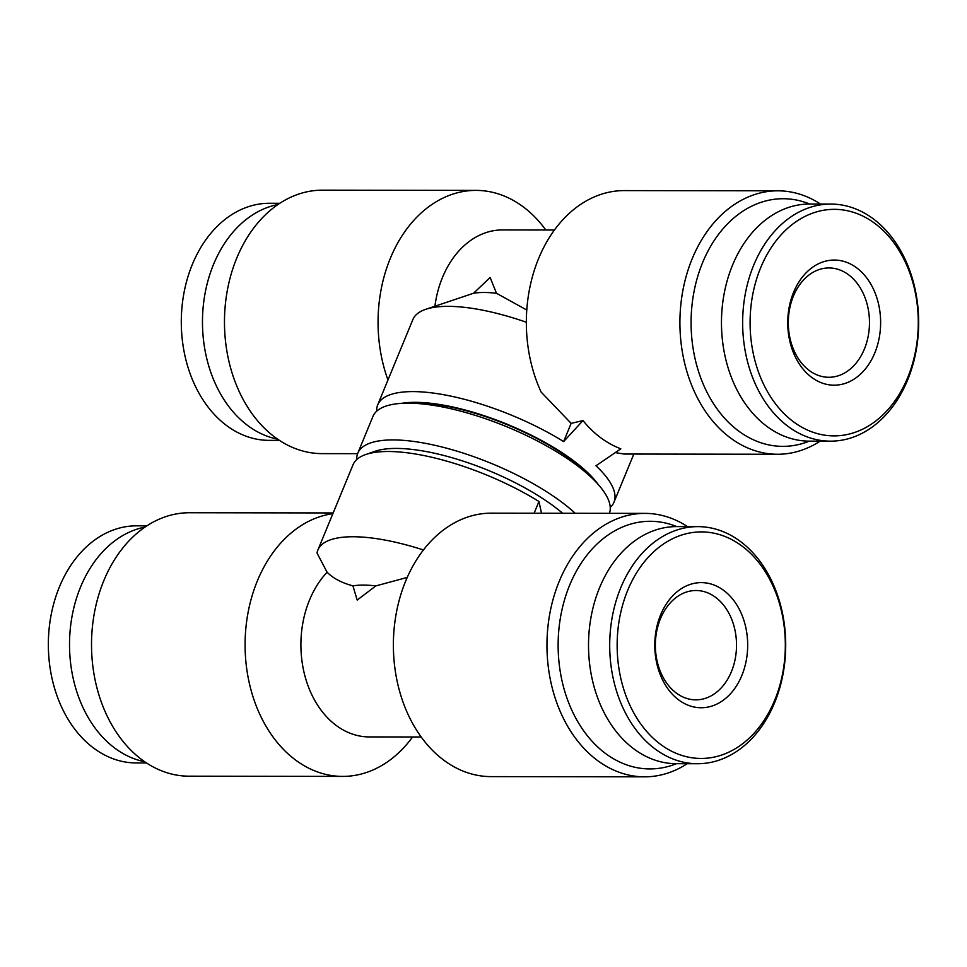 <?xml version="1.0" encoding="UTF-8"?>
<svg xmlns="http://www.w3.org/2000/svg" width="967" height="967" viewBox="0 0 967 967"><rect width="100%" height="100%" fill="white"/><g stroke="black" fill="none" stroke-linecap="round" stroke-linejoin="round"><path stroke-width="1.45" d="M620.778 587.694A118.554 87.997 -89.9 0 1 697.872 526.628A118.554 87.997 -89.9 0 1 774.627 702.658A118.554 87.997 -89.9 0 1 697.533 763.725A118.554 87.997 -89.9 0 1 620.778 587.694M697.533 763.725L676.356 763.7A118.554 87.997 -89.9 0 1 599.6 587.658A118.554 87.997 -89.9 0 1 676.682 526.592L697.872 526.628M627.728 590.257A113.284 84.093 -89.9 0 1 742.076 546.113A113.284 84.093 -89.9 0 1 774.748 700.108A113.284 84.093 -89.9 0 1 660.401 744.252A113.284 84.093 -89.9 0 1 627.728 590.257M731.415 671.678A54.66 40.578 -89.9 0 1 695.865 699.842A54.66 40.578 -89.9 0 1 676.235 692.988A54.66 40.578 -89.9 0 1 660.473 618.662A54.66 40.578 -89.9 0 1 696.01 590.511A54.66 40.578 -89.9 0 1 715.64 597.364A54.66 40.578 -89.9 0 1 731.415 671.678M741.834 675.522A62.565 46.44 -89.9 0 1 678.677 699.903A62.565 46.44 -89.9 0 1 660.63 614.843A62.565 46.44 -89.9 0 1 723.787 590.462A62.565 46.44 -89.9 0 1 741.834 675.522M356.763 459.543A127.777 41.436 22.4 0 1 357.79 453.197A127.777 41.436 22.4 0 1 393.013 439.925A127.777 41.436 22.4 0 1 575.208 513.284M357.79 453.197L372.948 416.426A127.777 41.436 22.4 0 1 405.403 403.191A127.777 41.436 22.4 0 1 408.171 403.166A127.777 41.436 22.4 0 1 595.503 481.542A127.777 41.436 22.4 0 1 609.391 513.332M405.403 403.191L413.501 403.009A118.554 38.45 22.4 0 1 416.076 402.973A118.554 38.45 22.4 0 1 589.882 475.704L595.503 481.542M357.609 453.668L322.071 453.62A131.717 97.776 -89.9 0 1 236.782 258.032A131.717 97.776 -89.9 0 1 322.434 190.173L476.018 190.39A131.717 97.776 -89.9 0 1 545.787 230.001M387.96 379.995A131.717 97.776 -89.9 0 1 390.366 258.237A131.717 97.776 -89.9 0 1 476.018 190.39M434.92 306.116A92.203 68.439 -89.9 0 1 442.487 277.444A92.203 68.439 -89.9 0 1 502.441 229.941L554.417 230.013M864.365 349.111A54.66 40.578 -89.9 0 1 828.816 377.275A54.66 40.578 -89.9 0 1 809.186 370.421A54.66 40.578 -89.9 0 1 793.423 296.107A54.66 40.578 -89.9 0 1 828.973 267.944A54.66 40.578 -89.9 0 1 848.603 274.797A54.66 40.578 -89.9 0 1 864.365 349.111M809.355 441.133A123.824 91.913 -89.9 0 1 711.374 400.217A123.824 91.913 -89.9 0 1 702.646 262.504A123.824 91.913 -89.9 0 1 809.681 204.025M820.149 441.145A131.717 97.776 -89.9 0 1 777.516 454.26A131.717 97.776 -89.9 0 1 692.227 258.66A131.717 97.776 -89.9 0 1 777.879 190.813A131.717 97.776 -89.9 0 1 820.487 204.049M526.338 322.229A127.777 41.436 -157.6 0 0 425.42 309.428L473.54 293.243L490.148 277.505L496.482 293.279L526.773 310.02M610.237 507.457A127.777 41.436 -157.6 0 0 613.972 502.236A127.777 41.436 -157.6 0 0 595.986 465.756L620.838 448.833C606.333 443.261 593.726 433.832 582.992 420.56L563.64 441.581L571.146 423.365L541.133 392.082A131.717 97.776 -89.9 0 1 538.643 258.455A131.717 97.776 -89.9 0 1 624.307 190.596L777.879 190.813M598.174 484.431A119.872 38.873 -157.6 0 0 415.218 402.332A119.872 38.873 -157.6 0 0 401.474 403.36M563.64 441.581A127.777 41.436 -157.6 0 0 412.933 391.599A127.777 41.436 -157.6 0 0 377.71 404.859A127.777 41.436 -157.6 0 0 376.683 411.205M279.801 203.288L269.467 203.275A118.554 87.997 90.1 0 0 192.373 264.342A118.554 87.997 90.1 0 0 269.128 440.372L279.463 440.384M277.952 204.52A118.554 87.997 90.1 0 0 213.55 264.366A118.554 87.997 90.1 0 0 277.614 439.151M793.593 292.276A62.565 46.44 -89.9 0 1 856.738 267.895A62.565 46.44 -89.9 0 1 874.784 352.955A62.565 46.44 -89.9 0 1 811.627 377.335A62.565 46.44 -89.9 0 1 793.593 292.276M907.699 377.541A113.284 84.093 -89.9 0 1 793.351 421.685A113.284 84.093 -89.9 0 1 760.678 267.69A113.284 84.093 -89.9 0 1 875.026 223.546A113.284 84.093 -89.9 0 1 907.699 377.541M907.578 380.091A118.554 87.997 -89.9 0 1 830.496 441.157A118.554 87.997 -89.9 0 1 753.728 265.127A118.554 87.997 -89.9 0 1 830.822 204.061A118.554 87.997 -89.9 0 1 907.578 380.091M830.496 441.157L809.306 441.133A118.554 87.997 -89.9 0 1 732.551 265.103A118.554 87.997 -89.9 0 1 809.645 204.025L830.822 204.061M146.851 525.855L136.504 525.843A118.554 87.997 90.1 0 0 59.422 586.909A118.554 87.997 90.1 0 0 136.178 762.939L146.513 762.951M144.99 527.088A118.554 87.997 90.1 0 0 80.599 586.933A118.554 87.997 90.1 0 0 144.663 761.718M676.731 526.592A123.824 91.913 90.1 0 0 569.696 585.071A123.824 91.913 90.1 0 0 578.423 722.784A123.824 91.913 90.1 0 0 676.404 763.7M687.537 526.616A131.717 97.776 90.1 0 0 644.929 513.38A131.717 97.776 90.1 0 0 559.277 581.227A131.717 97.776 90.1 0 0 644.566 776.827A131.717 97.776 90.1 0 0 687.199 763.712M644.929 513.38L491.224 513.163A131.717 97.776 90.1 0 0 405.693 581.022A131.717 97.776 90.1 0 0 490.982 776.61L644.566 776.827M333.168 512.945L189.484 512.74A131.717 97.776 90.1 0 0 103.832 580.599A131.717 97.776 90.1 0 0 189.121 776.187L342.693 776.404A131.717 97.776 90.1 0 0 412.583 736.987M407.228 577.432L375.885 585.893L357.198 600.072L352.931 585.857C341.738 582.859 333.119 578.326 327.1 572.234A92.203 68.439 90.1 0 0 309.525 600.011A92.203 68.439 90.1 0 0 369.237 736.927L421.213 736.999M332.866 513.658A131.717 97.776 90.1 0 0 257.403 580.804A131.717 97.776 90.1 0 0 342.693 776.404M327.1 572.234L317.031 553.076A127.777 41.436 22.4 0 1 317.889 550.018L353.028 464.764A127.777 41.436 22.4 0 1 365.599 454.575L374.978 451.311A119.872 38.873 22.4 0 1 396.228 448.422A119.872 38.873 22.4 0 1 562.649 513.259M365.599 454.575A127.777 41.436 22.4 0 1 388.25 451.504A127.777 41.436 22.4 0 1 538.945 501.486L534.11 513.223M317.889 550.018A127.777 41.436 22.4 0 1 423.437 549.969M352.931 585.857A92.203 29.904 22.4 0 1 375.885 585.893M541.508 513.235L538.945 501.486M615.29 452.604L624.053 454.043M425.42 309.428A127.777 41.436 -157.6 0 0 412.849 319.606L377.71 404.859M496.482 293.279A92.203 29.904 -157.6 0 0 473.54 293.243M571.146 423.365L582.992 420.56M633.832 454.055L613.972 502.236M777.516 454.26L623.993 454.043"/></g></svg>
